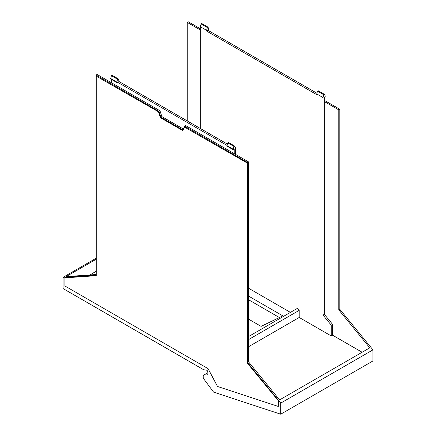 <?xml version="1.0" encoding="UTF-8"?>
<svg xmlns="http://www.w3.org/2000/svg" width="436" height="436" viewBox="0 0 436 436"><rect width="100%" height="100%" fill="white"/><g stroke="black" fill="none" stroke-linecap="round" stroke-linejoin="round"><path stroke-width="0.65" d="M248.602 319.152L261.104 326.373L282.822 315.855L248.602 296.099M279.362 317.528L248.602 299.772M89.827 274.963L96.056 271.366M290.42 312.394L248.602 288.25M297.325 308.41L299.2 310.361L299.2 317.468L331.256 335.971L331.256 325.158L332.597 324.389L332.597 335.202L331.256 335.971M324.362 100.362L339.802 109.278L338.772 109.872L324.362 101.55L324.362 97.272L325.185 96.797L325.185 96.323A4.671 2.698 120 0 0 324.466 94.361L323.774 94.759L323.022 97.571L323.022 315.081L331.256 325.158M323.022 97.571L316.743 93.947L316.743 94.661L206.604 31.07L208.768 29.583L208.048 27.146L201.764 23.522L201.072 23.92L207.356 27.55L208.048 27.146M200.326 128.473L200.326 26.732L206.604 30.357L206.604 31.07M323.022 315.081L324.362 314.307L332.597 324.389M323.774 94.759L317.495 91.135L316.743 93.947M324.466 94.361L318.182 90.737L317.495 91.135M316.934 93.222L207.945 30.297M200.326 26.732L201.072 23.92M206.604 30.357L207.356 27.55M96.056 258.286L63.051 277.34L63.051 288.561L203.601 369.712L206.457 370.159A1.455 0.839 60 0 1 207.841 372.072L207.841 374.333A8.736 5.041 60 0 0 204.751 374.48L207.841 372.704M280.724 414.2L280.724 403.109L372.949 349.857L372.949 360.954L280.724 414.2L213.754 392.177A0.583 0.338 60 0 1 213.438 391.926L204.092 379.353A2.927 1.69 60 0 1 203.656 375.57A8.736 5.041 60 0 1 204.751 374.48M372.949 349.857L339.802 309.282L338.772 309.876L369.777 347.83L279.607 399.888L248.602 361.935L247.572 362.529L280.724 403.109M248.602 161.93L247.572 162.524L184.679 126.217L185.709 125.623L248.602 161.93L248.602 361.935M247.572 162.524L247.572 362.529M234.192 153.614L234.192 149.33L233.369 149.81L233.369 149.33A4.671 2.698 -60 0 1 234.088 146.54L234.781 146.142L235.527 148.087L235.527 154.382M234.781 146.142L228.502 142.518L227.81 142.915A4.671 2.698 120 0 0 227.091 145.706L233.369 149.33M234.088 146.54L227.81 142.915M233.369 149.81L227.091 146.185L227.091 145.706M227.347 144.076L119.11 81.587L116.952 82.595L116.952 82.121A4.671 2.698 120 0 1 117.671 79.325L118.363 78.927L119.11 81.587M227.096 145.471L117.775 82.355M116.952 82.595L110.673 78.971L111.393 75.701L112.085 75.303L118.363 78.927M96.056 75.046L158.944 111.36L159.974 110.766L97.081 74.452L96.056 75.046L96.056 275.051L63.051 277.34M184.679 126.217L182.76 129.863L160.868 117.219L158.944 111.36M160.868 117.219L161.898 116.625L159.974 110.766M183.24 128.947L161.898 116.625M187.251 120.925L187.251 22.394L200.326 29.942M200.326 28.754L188.281 21.8L187.251 22.394M96.258 76.115L158.78 111.976L96.258 76.115L96.258 275.688L64.904 277.863L96.258 275.585M184.641 127.143L247.163 162.999L184.641 127.143L182.815 130.609L160.399 117.666L182.913 130.424M158.78 111.976L160.606 117.546M160.399 117.666L158.573 112.096M246.956 163.119L246.956 362.692L278.517 400.957L246.956 362.692M247.163 162.999L247.163 362.572M64.904 277.863L64.904 285.983L208.103 368.66L209.073 370.507A4.66 2.687 -120 0 1 209.084 370.529L217.471 386.454L278.315 406.466L278.517 400.957M278.315 406.466L278.315 401.071M96.056 274.527L66.076 276.609L96.056 259.3M111.496 82.775L111.496 79.445M111.393 75.701L117.671 79.325M339.802 109.278L339.802 309.282M338.772 109.872L338.772 309.876M362.12 352.244L332.597 335.202M324.362 101.55L324.362 314.307M248.602 346.68L299.2 317.468M110.673 78.496L116.952 82.121M248.602 339.573L299.2 310.361M297.341 308.399L248.602 336.538"/></g></svg>
